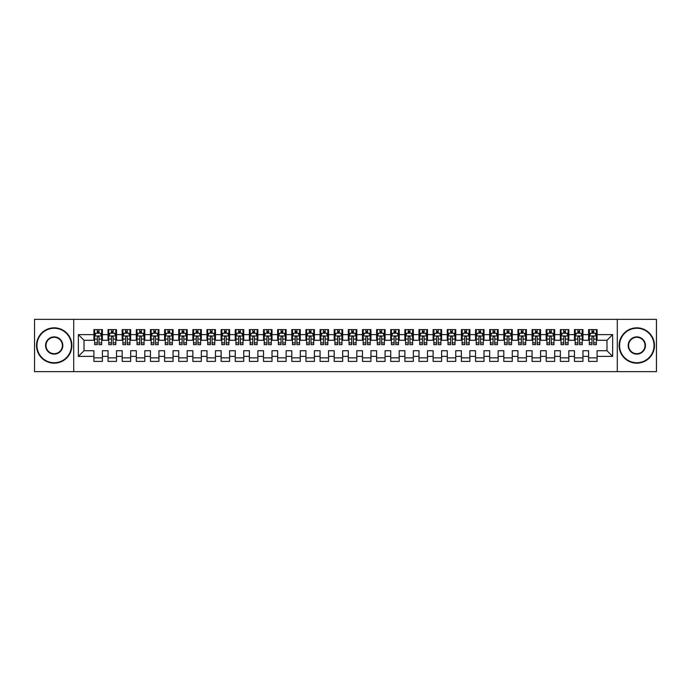 <?xml version="1.0" encoding="UTF-8"?>
<svg xmlns="http://www.w3.org/2000/svg" width="691" height="691" viewBox="0 0 691 691"><rect width="100%" height="100%" fill="white"/><g stroke="black" fill="none" stroke-linecap="round" stroke-linejoin="round"><path stroke-width="1.04" d="M617.296 371.646L656.45 371.646L656.45 319.354L617.296 319.354L617.296 371.646L73.704 371.646L73.704 319.354L34.55 319.354L34.55 371.646L73.704 371.646M617.296 319.354L73.704 319.354M78.368 356.383L78.368 334.617L93.916 334.617L93.916 340.274L84.017 340.274L84.017 350.726L78.368 356.383L93.916 356.383L93.916 361.402L102.398 361.402L102.398 356.383L108.046 356.383L108.046 361.402L116.529 361.402L116.529 356.383L122.177 356.383L122.177 361.402L130.659 361.402L130.659 356.383L136.317 356.383L136.317 361.402L144.799 361.402L144.799 356.383L150.448 356.383L150.448 361.402L158.93 361.402L158.93 356.383L164.588 356.383L164.588 361.402L173.061 361.402L173.061 356.383L178.719 356.383L178.719 361.402L187.201 361.402L187.201 356.383L192.849 356.383L192.849 361.402L201.331 361.402L201.331 356.383L206.989 356.383L206.989 361.402L215.462 361.402L215.462 356.383L221.12 356.383L221.12 361.402L229.602 361.402L229.602 356.383L235.251 356.383L235.251 361.402L243.733 361.402L243.733 356.383L249.391 356.383L249.391 361.402L257.873 361.402L257.873 356.383L263.521 356.383L263.521 361.402L272.004 361.402L272.004 356.383L277.652 356.383L277.652 361.402L286.134 361.402L286.134 356.383L291.792 356.383L291.792 361.402L300.274 361.402L300.274 356.383L305.923 356.383L305.923 361.402L314.405 361.402L314.405 356.383L320.063 356.383L320.063 361.402L328.536 361.402L328.536 356.383L334.194 356.383L334.194 361.402L342.676 361.402L342.676 356.383L348.324 356.383L348.324 361.402L356.806 361.402L356.806 356.383L362.464 356.383L362.464 361.402L370.937 361.402L370.937 356.383L376.595 356.383L376.595 361.402L385.077 361.402L385.077 356.383L390.726 356.383L390.726 361.402L399.208 361.402L399.208 356.383L404.866 356.383L404.866 361.402L413.348 361.402L413.348 356.383L418.996 356.383L418.996 361.402L427.479 361.402L427.479 356.383L433.127 356.383L433.127 361.402L441.609 361.402L441.609 356.383L447.267 356.383L447.267 361.402L455.749 361.402L455.749 356.383L461.398 356.383L461.398 361.402L469.88 361.402L469.88 356.383L475.538 356.383L475.538 361.402L484.011 361.402L484.011 356.383L489.669 356.383L489.669 361.402L498.151 361.402L498.151 356.383L503.799 356.383L503.799 361.402L512.281 361.402L512.281 356.383L517.939 356.383L517.939 361.402L526.412 361.402L526.412 356.383L532.07 356.383L532.07 361.402L540.552 361.402L540.552 356.383L546.201 356.383L546.201 361.402L554.683 361.402L554.683 356.383L560.341 356.383L560.341 361.402L568.823 361.402L568.823 356.383L574.471 356.383L574.471 361.402L582.954 361.402L582.954 356.383L588.602 356.383L588.602 361.402L597.084 361.402L597.084 350.726L606.983 350.726L606.983 340.274L597.084 340.274L597.084 334.617L612.632 334.617L612.632 356.383L597.084 356.383M597.084 334.617L597.084 329.598L588.602 329.598L588.602 334.617L582.954 334.617L582.954 329.598L574.471 329.598L574.471 334.617L568.823 334.617L568.823 329.598L560.341 329.598L560.341 334.617L554.683 334.617L554.683 329.598L546.201 329.598L546.201 334.617L540.552 334.617L540.552 329.598L532.07 329.598L532.07 334.617L526.412 334.617L526.412 329.598L517.939 329.598L517.939 334.617L512.281 334.617L512.281 329.598L503.799 329.598L503.799 334.617L498.151 334.617L498.151 329.598L489.669 329.598L489.669 334.617L484.011 334.617L484.011 329.598L475.538 329.598L475.538 334.617L469.88 334.617L469.88 329.598L461.398 329.598L461.398 334.617L455.749 334.617L455.749 329.598L447.267 329.598L447.267 334.617L441.609 334.617L441.609 329.598L433.127 329.598L433.127 334.617L427.479 334.617L427.479 329.598L418.996 329.598L418.996 334.617L413.348 334.617L413.348 329.598L404.866 329.598L404.866 334.617L399.208 334.617L399.208 329.598L390.726 329.598L390.726 334.617L385.077 334.617L385.077 329.598L376.595 329.598L376.595 334.617L370.937 334.617L370.937 329.598L362.464 329.598L362.464 334.617L356.806 334.617L356.806 329.598L348.324 329.598L348.324 334.617L342.676 334.617L342.676 329.598L334.194 329.598L334.194 334.617L328.536 334.617L328.536 329.598L320.063 329.598L320.063 334.617L314.405 334.617L314.405 329.598L305.923 329.598L305.923 334.617L300.274 334.617L300.274 329.598L291.792 329.598L291.792 334.617L286.134 334.617L286.134 329.598L277.652 329.598L277.652 334.617L272.004 334.617L272.004 329.598L263.521 329.598L263.521 334.617L257.873 334.617L257.873 329.598L249.391 329.598L249.391 334.617L243.733 334.617L243.733 329.598L235.251 329.598L235.251 334.617L229.602 334.617L229.602 329.598L221.12 329.598L221.12 334.617L215.462 334.617L215.462 329.598L206.989 329.598L206.989 334.617L201.331 334.617L201.331 329.598L192.849 329.598L192.849 334.617L187.201 334.617L187.201 329.598L178.719 329.598L178.719 334.617L173.061 334.617L173.061 329.598L164.588 329.598L164.588 334.617L158.93 334.617L158.93 329.598L150.448 329.598L150.448 334.617L144.799 334.617L144.799 329.598L136.317 329.598L136.317 334.617L130.659 334.617L130.659 329.598L122.177 329.598L122.177 334.617L116.529 334.617L116.529 329.598L108.046 329.598L108.046 334.617L102.398 334.617L102.398 329.598L93.916 329.598L93.916 334.617M582.954 356.383L582.954 350.726L588.602 350.726L588.602 356.383M612.632 334.617L606.983 340.274M568.823 356.383L568.823 350.726L574.471 350.726L574.471 356.383M588.602 334.617L588.602 340.274L582.954 340.274L582.954 334.617M554.683 356.383L554.683 350.726L560.341 350.726L560.341 356.383M574.471 334.617L574.471 340.274L568.823 340.274L568.823 334.617M540.552 356.383L540.552 350.726L546.201 350.726L546.201 356.383M560.341 334.617L560.341 340.274L554.683 340.274L554.683 334.617M526.412 356.383L526.412 350.726L532.07 350.726L532.07 356.383M546.201 334.617L546.201 340.274L540.552 340.274L540.552 334.617M512.281 356.383L512.281 350.726L517.939 350.726L517.939 356.383M532.07 334.617L532.07 340.274L526.412 340.274L526.412 334.617M498.151 356.383L498.151 350.726L503.799 350.726L503.799 356.383M517.939 334.617L517.939 340.274L512.281 340.274L512.281 334.617M484.011 356.383L484.011 350.726L489.669 350.726L489.669 356.383M503.799 334.617L503.799 340.274L498.151 340.274L498.151 334.617M469.88 356.383L469.88 350.726L475.538 350.726L475.538 356.383M489.669 334.617L489.669 340.274L484.011 340.274L484.011 334.617M455.749 356.383L455.749 350.726L461.398 350.726L461.398 356.383M475.538 334.617L475.538 340.274L469.88 340.274L469.88 334.617M441.609 356.383L441.609 350.726L447.267 350.726L447.267 356.383M461.398 334.617L461.398 340.274L455.749 340.274L455.749 334.617M427.479 356.383L427.479 350.726L433.127 350.726L433.127 356.383M447.267 334.617L447.267 340.274L441.609 340.274L441.609 334.617M413.348 356.383L413.348 350.726L418.996 350.726L418.996 356.383M433.127 334.617L433.127 340.274L427.479 340.274L427.479 334.617M399.208 356.383L399.208 350.726L404.866 350.726L404.866 356.383M418.996 334.617L418.996 340.274L413.348 340.274L413.348 334.617M385.077 356.383L385.077 350.726L390.726 350.726L390.726 356.383M404.866 334.617L404.866 340.274L399.208 340.274L399.208 334.617M370.937 356.383L370.937 350.726L376.595 350.726L376.595 356.383M390.726 334.617L390.726 340.274L385.077 340.274L385.077 334.617M356.806 356.383L356.806 350.726L362.464 350.726L362.464 356.383M376.595 334.617L376.595 340.274L370.937 340.274L370.937 334.617M342.676 356.383L342.676 350.726L348.324 350.726L348.324 356.383M362.464 334.617L362.464 340.274L356.806 340.274L356.806 334.617M328.536 356.383L328.536 350.726L334.194 350.726L334.194 356.383M348.324 334.617L348.324 340.274L342.676 340.274L342.676 334.617M314.405 356.383L314.405 350.726L320.063 350.726L320.063 356.383M334.194 334.617L334.194 340.274L328.536 340.274L328.536 334.617M300.274 356.383L300.274 350.726L305.923 350.726L305.923 356.383M320.063 334.617L320.063 340.274L314.405 340.274L314.405 334.617M286.134 356.383L286.134 350.726L291.792 350.726L291.792 356.383M305.923 334.617L305.923 340.274L300.274 340.274L300.274 334.617M272.004 356.383L272.004 350.726L277.652 350.726L277.652 356.383M291.792 334.617L291.792 340.274L286.134 340.274L286.134 334.617M257.873 356.383L257.873 350.726L263.521 350.726L263.521 356.383M277.652 334.617L277.652 340.274L272.004 340.274L272.004 334.617M243.733 356.383L243.733 350.726L249.391 350.726L249.391 356.383M263.521 334.617L263.521 340.274L257.873 340.274L257.873 334.617M229.602 356.383L229.602 350.726L235.251 350.726L235.251 356.383M249.391 334.617L249.391 340.274L243.733 340.274L243.733 334.617M215.462 356.383L215.462 350.726L221.12 350.726L221.12 356.383M235.251 334.617L235.251 340.274L229.602 340.274L229.602 334.617M201.331 356.383L201.331 350.726L206.989 350.726L206.989 356.383M221.12 334.617L221.12 340.274L215.462 340.274L215.462 334.617M187.201 356.383L187.201 350.726L192.849 350.726L192.849 356.383M206.989 334.617L206.989 340.274L201.331 340.274L201.331 334.617M173.061 356.383L173.061 350.726L178.719 350.726L178.719 356.383M192.849 334.617L192.849 340.274L187.201 340.274L187.201 334.617M158.93 356.383L158.93 350.726L164.588 350.726L164.588 356.383M178.719 334.617L178.719 340.274L173.061 340.274L173.061 334.617M144.799 356.383L144.799 350.726L150.448 350.726L150.448 356.383M164.588 334.617L164.588 340.274L158.93 340.274L158.93 334.617M130.659 356.383L130.659 350.726L136.317 350.726L136.317 356.383M150.448 334.617L150.448 340.274L144.799 340.274L144.799 334.617M116.529 356.383L116.529 350.726L122.177 350.726L122.177 356.383M136.317 334.617L136.317 340.274L130.659 340.274L130.659 334.617M102.398 356.383L102.398 350.726L108.046 350.726L108.046 356.383M122.177 334.617L122.177 340.274L116.529 340.274L116.529 334.617M84.017 350.726L93.916 350.726L93.916 356.383M108.046 334.617L108.046 340.274L102.398 340.274L102.398 334.617M588.602 333.131L589.311 333.131M596.376 333.131L597.084 333.131M574.471 333.131L575.18 333.131M582.245 333.131L582.954 333.131M560.341 333.131L561.049 333.131M568.114 333.131L568.823 333.131M546.201 333.131L546.909 333.131M553.975 333.131L554.683 333.131M532.07 333.131L532.778 333.131M539.844 333.131L540.552 333.131M517.939 333.131L518.639 333.131M525.713 333.131L526.412 333.131M503.799 333.131L504.508 333.131M511.573 333.131L512.281 333.131M489.669 333.131L490.377 333.131M497.442 333.131L498.151 333.131M475.538 333.131L476.237 333.131M483.311 333.131L484.011 333.131M461.398 333.131L462.106 333.131M469.172 333.131L469.88 333.131M447.267 333.131L447.975 333.131M455.041 333.131L455.749 333.131M433.127 333.131L433.836 333.131M440.901 333.131L441.609 333.131M418.996 333.131L419.705 333.131M426.77 333.131L427.479 333.131M404.866 333.131L405.574 333.131M412.639 333.131L413.348 333.131M390.726 333.131L391.434 333.131M398.5 333.131L399.208 333.131M376.595 333.131L377.303 333.131M384.369 333.131L385.077 333.131M362.464 333.131L363.164 333.131M370.238 333.131L370.937 333.131M348.324 333.131L349.033 333.131M356.098 333.131L356.806 333.131M334.194 333.131L334.902 333.131M341.967 333.131L342.676 333.131M320.063 333.131L320.762 333.131M327.836 333.131L328.536 333.131M305.923 333.131L306.631 333.131M313.697 333.131L314.405 333.131M291.792 333.131L292.5 333.131M299.566 333.131L300.274 333.131M277.652 333.131L278.361 333.131M285.426 333.131L286.134 333.131M263.521 333.131L264.23 333.131M271.295 333.131L272.004 333.131M249.391 333.131L250.099 333.131M257.164 333.131L257.873 333.131M235.251 333.131L235.959 333.131M243.025 333.131L243.733 333.131M221.12 333.131L221.828 333.131M228.894 333.131L229.602 333.131M206.989 333.131L207.689 333.131M214.763 333.131L215.462 333.131M192.849 333.131L193.558 333.131M200.623 333.131L201.331 333.131M178.719 333.131L179.427 333.131M186.492 333.131L187.201 333.131M164.588 333.131L165.287 333.131M172.361 333.131L173.061 333.131M150.448 333.131L151.156 333.131M158.222 333.131L158.93 333.131M136.317 333.131L137.025 333.131M144.091 333.131L144.799 333.131M122.177 333.131L122.886 333.131M129.951 333.131L130.659 333.131M108.046 333.131L108.755 333.131M115.82 333.131L116.529 333.131M93.916 333.131L94.624 333.131M101.689 333.131L102.398 333.131M93.916 357.869L102.398 357.869M108.046 357.869L116.529 357.869M122.177 357.869L130.659 357.869M136.317 357.869L144.799 357.869M150.448 357.869L158.93 357.869M164.588 357.869L173.061 357.869M178.719 357.869L187.201 357.869M192.849 357.869L201.331 357.869M206.989 357.869L215.462 357.869M221.12 357.869L229.602 357.869M235.251 357.869L243.733 357.869M249.391 357.869L257.873 357.869M263.521 357.869L272.004 357.869M277.652 357.869L286.134 357.869M291.792 357.869L300.274 357.869M305.923 357.869L314.405 357.869M320.063 357.869L328.536 357.869M334.194 357.869L342.676 357.869M348.324 357.869L356.806 357.869M362.464 357.869L370.937 357.869M376.595 357.869L385.077 357.869M390.726 357.869L399.208 357.869M404.866 357.869L413.348 357.869M418.996 357.869L427.479 357.869M433.127 357.869L441.609 357.869M447.267 357.869L455.749 357.869M461.398 357.869L469.88 357.869M475.538 357.869L484.011 357.869M489.669 357.869L498.151 357.869M503.799 357.869L512.281 357.869M517.939 357.869L526.412 357.869M532.07 357.869L540.552 357.869M546.201 357.869L554.683 357.869M560.341 357.869L568.823 357.869M574.471 357.869L582.954 357.869M588.602 357.869L597.084 357.869M78.368 334.617L84.017 340.274M606.983 350.726L612.632 356.383M99.003 331.438L97.301 331.438M101.689 342.883L99.003 342.883L99.003 344.654L101.689 344.654L101.689 336.033L100.273 333.2L96.032 333.2L94.624 336.033L94.624 344.654L97.301 344.654L97.301 342.883L94.624 342.883M94.624 336.033L94.624 329.598M101.689 336.033L101.689 329.598M97.301 333.2L97.301 329.598M99.003 329.598L99.003 333.2M99.003 342.883L99.003 337.087C98.433 335.999 97.872 335.999 97.301 337.087L97.301 342.883M99.003 333.131L97.301 333.131M113.134 331.438L111.441 331.438M115.82 342.883L113.134 342.883L113.134 344.654L115.82 344.654L115.82 336.033L114.404 333.2L110.171 333.2L108.755 336.033L108.755 344.654L111.441 344.654L111.441 342.883L108.755 342.883M108.755 336.033L108.755 329.598M115.82 336.033L115.82 329.598M111.441 333.2L111.441 329.598M113.134 329.598L113.134 333.2M113.134 342.883L113.134 337.087C112.573 335.999 112.002 335.999 111.441 337.087L111.441 342.883M113.134 333.131L111.441 333.131M127.274 331.438L125.572 331.438M129.951 342.883L127.274 342.883L127.274 344.654L129.951 344.654L129.951 336.033L128.543 333.2L124.302 333.2L122.886 336.033L122.886 344.654L125.572 344.654L125.572 342.883L122.886 342.883M122.886 336.033L122.886 329.598M129.951 336.033L129.951 329.598M125.572 333.2L125.572 329.598M127.274 329.598L127.274 333.2M127.274 342.883L127.274 337.087C126.703 335.999 126.142 335.999 125.572 337.087L125.572 342.883M127.274 333.131L125.572 333.131M54.2 362.74A17.24 17.24 0 0 0 71.441 345.5A17.24 17.24 0 0 0 54.2 328.26A17.24 17.24 0 0 0 36.951 345.5A17.24 17.24 0 0 0 54.2 362.74M54.2 327.836A17.664 17.664 0 0 1 71.864 345.5A17.664 17.664 0 0 1 54.2 363.164A17.664 17.664 0 0 1 36.528 345.5A17.664 17.664 0 0 1 54.2 327.836M54.2 354.12A8.62 8.62 0 0 1 45.571 345.5A8.62 8.62 0 0 1 54.2 336.88A8.62 8.62 0 0 1 62.821 345.5A8.62 8.62 0 0 1 54.2 354.12M54.2 337.303A8.197 8.197 0 0 0 45.995 345.5A8.197 8.197 0 0 0 54.2 353.697A8.197 8.197 0 0 0 62.397 345.5A8.197 8.197 0 0 0 54.2 337.303M636.8 362.74A17.24 17.24 0 0 0 654.049 345.5A17.24 17.24 0 0 0 636.8 328.26A17.24 17.24 0 0 0 619.559 345.5A17.24 17.24 0 0 0 636.8 362.74M636.8 327.836A17.664 17.664 0 0 1 654.472 345.5A17.664 17.664 0 0 1 636.8 363.164A17.664 17.664 0 0 1 619.136 345.5A17.664 17.664 0 0 1 636.8 327.836M636.8 354.12A8.62 8.62 0 0 1 628.179 345.5A8.62 8.62 0 0 1 636.8 336.88A8.62 8.62 0 0 1 645.429 345.5A8.62 8.62 0 0 1 636.8 354.12M636.8 337.303A8.197 8.197 0 0 0 628.603 345.5A8.197 8.197 0 0 0 636.8 353.697A8.197 8.197 0 0 0 645.005 345.5A8.197 8.197 0 0 0 636.8 337.303M141.405 331.438L139.712 331.438M144.091 342.883L141.405 342.883L141.405 344.654L144.091 344.654L144.091 336.033L142.674 333.2L138.433 333.2L137.025 336.033L137.025 344.654L139.712 344.654L139.712 342.883L137.025 342.883M137.025 336.033L137.025 329.598M144.091 336.033L144.091 329.598M139.712 333.2L139.712 329.598M141.405 329.598L141.405 333.2M141.405 342.883L141.405 337.087C140.843 335.999 140.273 335.999 139.712 337.087L139.712 342.883M141.405 333.131L139.712 333.131M155.535 331.438L153.843 331.438M158.222 342.883L155.535 342.883L155.535 344.654L158.222 344.654L158.222 336.033L156.814 333.2L152.573 333.2L151.156 336.033L151.156 344.654L153.843 344.654L153.843 342.883L151.156 342.883M151.156 336.033L151.156 329.598M158.222 336.033L158.222 329.598M153.843 333.2L153.843 329.598M155.535 329.598L155.535 333.2M155.535 342.883L155.535 337.087C154.974 335.999 154.404 335.999 153.843 337.087L153.843 342.883M155.535 333.131L153.843 333.131M169.675 331.438L167.973 331.438M172.361 342.883L169.675 342.883L169.675 344.654L172.361 344.654L172.361 336.033L170.945 333.2L166.704 333.2L165.287 336.033L165.287 344.654L167.973 344.654L167.973 342.883L165.287 342.883M165.287 336.033L165.287 329.598M172.361 336.033L172.361 329.598M167.973 333.2L167.973 329.598M169.675 329.598L169.675 333.2M169.675 342.883L169.675 337.087C169.105 335.999 168.544 335.999 167.973 337.087L167.973 342.883M169.675 333.131L167.973 333.131M183.806 331.438L182.113 331.438M186.492 342.883L183.806 342.883L183.806 344.654L186.492 344.654L186.492 336.033L185.076 333.2L180.835 333.2L179.427 336.033L179.427 344.654L182.113 344.654L182.113 342.883L179.427 342.883M179.427 336.033L179.427 329.598M186.492 336.033L186.492 329.598M182.113 333.2L182.113 329.598M183.806 329.598L183.806 333.2M183.806 342.883L183.806 337.087C183.245 335.999 182.674 335.999 182.113 337.087L182.113 342.883M183.806 333.131L182.113 333.131M197.937 331.438L196.244 331.438M200.623 342.883L197.937 342.883L197.937 344.654L200.623 344.654L200.623 336.033L199.215 333.2L194.974 333.2L193.558 336.033L193.558 344.654L196.244 344.654L196.244 342.883L193.558 342.883M193.558 336.033L193.558 329.598M200.623 336.033L200.623 329.598M196.244 333.2L196.244 329.598M197.937 329.598L197.937 333.2M197.937 342.883L197.937 337.087C197.376 335.999 196.814 335.999 196.244 337.087L196.244 342.883M197.937 333.131L196.244 333.131M212.077 331.438L210.375 331.438M214.763 342.883L212.077 342.883L212.077 344.654L214.763 344.654L214.763 336.033L213.346 333.2L209.105 333.2L207.689 336.033L207.689 344.654L210.375 344.654L210.375 342.883L207.689 342.883M207.689 336.033L207.689 329.598M214.763 336.033L214.763 329.598M210.375 333.2L210.375 329.598M212.077 329.598L212.077 333.2M212.077 342.883L212.077 337.087C211.506 335.999 210.945 335.999 210.375 337.087L210.375 342.883M212.077 333.131L210.375 333.131M226.207 331.438L224.515 331.438M228.894 342.883L226.207 342.883L226.207 344.654L228.894 344.654L228.894 336.033L227.477 333.2L223.236 333.2L221.828 336.033L221.828 344.654L224.515 344.654L224.515 342.883L221.828 342.883M221.828 336.033L221.828 329.598M228.894 336.033L228.894 329.598M224.515 333.2L224.515 329.598M226.207 329.598L226.207 333.2M226.207 342.883L226.207 337.087C225.646 335.999 225.076 335.999 224.515 337.087L224.515 342.883M226.207 333.131L224.515 333.131M240.338 331.438L238.645 331.438M243.025 342.883L240.338 342.883L240.338 344.654L243.025 344.654L243.025 336.033L241.617 333.2L237.376 333.2L235.959 336.033L235.959 344.654L238.645 344.654L238.645 342.883L235.959 342.883M235.959 336.033L235.959 329.598M243.025 336.033L243.025 329.598M238.645 333.2L238.645 329.598M240.338 329.598L240.338 333.2M240.338 342.883L240.338 337.087C239.777 335.999 239.216 335.999 238.645 337.087L238.645 342.883M240.338 333.131L238.645 333.131M254.478 331.438L252.776 331.438M257.164 342.883L254.478 342.883L254.478 344.654L257.164 344.654L257.164 336.033L255.748 333.2L251.507 333.2L250.099 336.033L250.099 344.654L252.776 344.654L252.776 342.883L250.099 342.883M250.099 336.033L250.099 329.598M257.164 336.033L257.164 329.598M252.776 333.2L252.776 329.598M254.478 329.598L254.478 333.2M254.478 342.883L254.478 337.087C253.908 335.999 253.347 335.999 252.776 337.087L252.776 342.883M254.478 333.131L252.776 333.131M268.609 331.438L266.916 331.438M271.295 342.883L268.609 342.883L268.609 344.654L271.295 344.654L271.295 336.033L269.879 333.2L265.646 333.2L264.23 336.033L264.23 344.654L266.916 344.654L266.916 342.883L264.23 342.883M264.23 336.033L264.23 329.598M271.295 336.033L271.295 329.598M266.916 333.2L266.916 329.598M268.609 329.598L268.609 333.2M268.609 342.883L268.609 337.087C268.048 335.999 267.477 335.999 266.916 337.087L266.916 342.883M268.609 333.131L266.916 333.131M282.749 331.438L281.047 331.438M285.426 342.883L282.749 342.883L282.749 344.654L285.426 344.654L285.426 336.033L284.018 333.2L279.777 333.2L278.361 336.033L278.361 344.654L281.047 344.654L281.047 342.883L278.361 342.883M278.361 336.033L278.361 329.598M285.426 336.033L285.426 329.598M281.047 333.2L281.047 329.598M282.749 329.598L282.749 333.2M282.749 342.883L282.749 337.087C282.178 335.999 281.617 335.999 281.047 337.087L281.047 342.883M282.749 333.131L281.047 333.131M296.88 331.438L295.187 331.438M299.566 342.883L296.88 342.883L296.88 344.654L299.566 344.654L299.566 336.033L298.149 333.2L293.908 333.2L292.5 336.033L292.5 344.654L295.187 344.654L295.187 342.883L292.5 342.883M292.5 336.033L292.5 329.598M299.566 336.033L299.566 329.598M295.187 333.2L295.187 329.598M296.88 329.598L296.88 333.2M296.88 342.883L296.88 337.087C296.318 335.999 295.748 335.999 295.187 337.087L295.187 342.883M296.88 333.131L295.187 333.131M311.01 331.438L309.318 331.438M313.697 342.883L311.01 342.883L311.01 344.654L313.697 344.654L313.697 336.033L312.289 333.2L308.048 333.2L306.631 336.033L306.631 344.654L309.318 344.654L309.318 342.883L306.631 342.883M306.631 336.033L306.631 329.598M313.697 336.033L313.697 329.598M309.318 333.2L309.318 329.598M311.01 329.598L311.01 333.2M311.01 342.883L311.01 337.087C310.449 335.999 309.879 335.999 309.318 337.087L309.318 342.883M311.01 333.131L309.318 333.131M325.15 331.438L323.448 331.438M327.836 342.883L325.15 342.883L325.15 344.654L327.836 344.654L327.836 336.033L326.42 333.2L322.179 333.2L320.762 336.033L320.762 344.654L323.448 344.654L323.448 342.883L320.762 342.883M320.762 336.033L320.762 329.598M327.836 336.033L327.836 329.598M323.448 333.2L323.448 329.598M325.15 329.598L325.15 333.2M325.15 342.883L325.15 337.087C324.58 335.999 324.019 335.999 323.448 337.087L323.448 342.883M325.15 333.131L323.448 333.131M339.281 331.438L337.588 331.438M341.967 342.883L339.281 342.883L339.281 344.654L341.967 344.654L341.967 336.033L340.551 333.2L336.31 333.2L334.902 336.033L334.902 344.654L337.588 344.654L337.588 342.883L334.902 342.883M334.902 336.033L334.902 329.598M341.967 336.033L341.967 329.598M337.588 333.2L337.588 329.598M339.281 329.598L339.281 333.2M339.281 342.883L339.281 337.087C338.72 335.999 338.149 335.999 337.588 337.087L337.588 342.883M339.281 333.131L337.588 333.131M353.412 331.438L351.719 331.438M356.098 342.883L353.412 342.883L353.412 344.654L356.098 344.654L356.098 336.033L354.69 333.2L350.449 333.2L349.033 336.033L349.033 344.654L351.719 344.654L351.719 342.883L349.033 342.883M349.033 336.033L349.033 329.598M356.098 336.033L356.098 329.598M351.719 333.2L351.719 329.598M353.412 329.598L353.412 333.2M353.412 342.883L353.412 337.087C352.851 335.999 352.289 335.999 351.719 337.087L351.719 342.883M353.412 333.131L351.719 333.131M367.552 331.438L365.85 331.438M370.238 342.883L367.552 342.883L367.552 344.654L370.238 344.654L370.238 336.033L368.821 333.2L364.58 333.2L363.164 336.033L363.164 344.654L365.85 344.654L365.85 342.883L363.164 342.883M363.164 336.033L363.164 329.598M370.238 336.033L370.238 329.598M365.85 333.2L365.85 329.598M367.552 329.598L367.552 333.2M367.552 342.883L367.552 337.087C366.981 335.999 366.42 335.999 365.85 337.087L365.85 342.883M367.552 333.131L365.85 333.131M381.682 331.438L379.99 331.438M384.369 342.883L381.682 342.883L381.682 344.654L384.369 344.654L384.369 336.033L382.952 333.2L378.711 333.2L377.303 336.033L377.303 344.654L379.99 344.654L379.99 342.883L377.303 342.883M377.303 336.033L377.303 329.598M384.369 336.033L384.369 329.598M379.99 333.2L379.99 329.598M381.682 329.598L381.682 333.2M381.682 342.883L381.682 337.087C381.121 335.999 380.551 335.999 379.99 337.087L379.99 342.883M381.682 333.131L379.99 333.131M395.813 331.438L394.12 331.438M398.5 342.883L395.813 342.883L395.813 344.654L398.5 344.654L398.5 336.033L397.092 333.2L392.851 333.2L391.434 336.033L391.434 344.654L394.12 344.654L394.12 342.883L391.434 342.883M391.434 336.033L391.434 329.598M398.5 336.033L398.5 329.598M394.12 333.2L394.12 329.598M395.813 329.598L395.813 333.2M395.813 342.883L395.813 337.087C395.252 335.999 394.691 335.999 394.12 337.087L394.12 342.883M395.813 333.131L394.12 333.131M409.953 331.438L408.251 331.438M412.639 342.883L409.953 342.883L409.953 344.654L412.639 344.654L412.639 336.033L411.223 333.2L406.982 333.2L405.574 336.033L405.574 344.654L408.251 344.654L408.251 342.883L405.574 342.883M405.574 336.033L405.574 329.598M412.639 336.033L412.639 329.598M408.251 333.2L408.251 329.598M409.953 329.598L409.953 333.2M409.953 342.883L409.953 337.087C409.383 335.999 408.822 335.999 408.251 337.087L408.251 342.883M409.953 333.131L408.251 333.131M424.084 331.438L422.391 331.438M426.77 342.883L424.084 342.883L424.084 344.654L426.77 344.654L426.77 336.033L425.354 333.2L421.121 333.2L419.705 336.033L419.705 344.654L422.391 344.654L422.391 342.883L419.705 342.883M419.705 336.033L419.705 329.598M426.77 336.033L426.77 329.598M422.391 333.2L422.391 329.598M424.084 329.598L424.084 333.2M424.084 342.883L424.084 337.087C423.523 335.999 422.952 335.999 422.391 337.087L422.391 342.883M424.084 333.131L422.391 333.131M438.224 331.438L436.522 331.438M440.901 342.883L438.224 342.883L438.224 344.654L440.901 344.654L440.901 336.033L439.493 333.2L435.252 333.2L433.836 336.033L433.836 344.654L436.522 344.654L436.522 342.883L433.836 342.883M433.836 336.033L433.836 329.598M440.901 336.033L440.901 329.598M436.522 333.2L436.522 329.598M438.224 329.598L438.224 333.2M438.224 342.883L438.224 337.087C437.653 335.999 437.092 335.999 436.522 337.087L436.522 342.883M438.224 333.131L436.522 333.131M452.355 331.438L450.662 331.438M455.041 342.883L452.355 342.883L452.355 344.654L455.041 344.654L455.041 336.033L453.624 333.2L449.383 333.2L447.975 336.033L447.975 344.654L450.662 344.654L450.662 342.883L447.975 342.883M447.975 336.033L447.975 329.598M455.041 336.033L455.041 329.598M450.662 333.2L450.662 329.598M452.355 329.598L452.355 333.2M452.355 342.883L452.355 337.087C451.793 335.999 451.223 335.999 450.662 337.087L450.662 342.883M452.355 333.131L450.662 333.131M466.485 331.438L464.793 331.438M469.172 342.883L466.485 342.883L466.485 344.654L469.172 344.654L469.172 336.033L467.764 333.2L463.523 333.2L462.106 336.033L462.106 344.654L464.793 344.654L464.793 342.883L462.106 342.883M462.106 336.033L462.106 329.598M469.172 336.033L469.172 329.598M464.793 333.2L464.793 329.598M466.485 329.598L466.485 333.2M466.485 342.883L466.485 337.087C465.924 335.999 465.354 335.999 464.793 337.087L464.793 342.883M466.485 333.131L464.793 333.131M480.625 331.438L478.923 331.438M483.311 342.883L480.625 342.883L480.625 344.654L483.311 344.654L483.311 336.033L481.895 333.2L477.654 333.2L476.237 336.033L476.237 344.654L478.923 344.654L478.923 342.883L476.237 342.883M476.237 336.033L476.237 329.598M483.311 336.033L483.311 329.598M478.923 333.2L478.923 329.598M480.625 329.598L480.625 333.2M480.625 342.883L480.625 337.087C480.055 335.999 479.494 335.999 478.923 337.087L478.923 342.883M480.625 333.131L478.923 333.131M494.756 331.438L493.063 331.438M497.442 342.883L494.756 342.883L494.756 344.654L497.442 344.654L497.442 336.033L496.026 333.2L491.785 333.2L490.377 336.033L490.377 344.654L493.063 344.654L493.063 342.883L490.377 342.883M490.377 336.033L490.377 329.598M497.442 336.033L497.442 329.598M493.063 333.2L493.063 329.598M494.756 329.598L494.756 333.2M494.756 342.883L494.756 337.087C494.195 335.999 493.624 335.999 493.063 337.087L493.063 342.883M494.756 333.131L493.063 333.131M508.887 331.438L507.194 331.438M511.573 342.883L508.887 342.883L508.887 344.654L511.573 344.654L511.573 336.033L510.165 333.2L505.924 333.2L504.508 336.033L504.508 344.654L507.194 344.654L507.194 342.883L504.508 342.883M504.508 336.033L504.508 329.598M511.573 336.033L511.573 329.598M507.194 333.2L507.194 329.598M508.887 329.598L508.887 333.2M508.887 342.883L508.887 337.087C508.326 335.999 507.764 335.999 507.194 337.087L507.194 342.883M508.887 333.131L507.194 333.131M523.027 331.438L521.325 331.438M525.713 342.883L523.027 342.883L523.027 344.654L525.713 344.654L525.713 336.033L524.296 333.2L520.055 333.2L518.639 336.033L518.639 344.654L521.325 344.654L521.325 342.883L518.639 342.883M518.639 336.033L518.639 329.598M525.713 336.033L525.713 329.598M521.325 333.2L521.325 329.598M523.027 329.598L523.027 333.2M523.027 342.883L523.027 337.087C522.456 335.999 521.895 335.999 521.325 337.087L521.325 342.883M523.027 333.131L521.325 333.131M537.157 331.438L535.465 331.438M539.844 342.883L537.157 342.883L537.157 344.654L539.844 344.654L539.844 336.033L538.427 333.2L534.186 333.2L532.778 336.033L532.778 344.654L535.465 344.654L535.465 342.883L532.778 342.883M532.778 336.033L532.778 329.598M539.844 336.033L539.844 329.598M535.465 333.2L535.465 329.598M537.157 329.598L537.157 333.2M537.157 342.883L537.157 337.087C536.596 335.999 536.026 335.999 535.465 337.087L535.465 342.883M537.157 333.131L535.465 333.131M551.288 331.438L549.595 331.438M553.975 342.883L551.288 342.883L551.288 344.654L553.975 344.654L553.975 336.033L552.567 333.2L548.326 333.2L546.909 336.033L546.909 344.654L549.595 344.654L549.595 342.883L546.909 342.883M546.909 336.033L546.909 329.598M553.975 336.033L553.975 329.598M549.595 333.2L549.595 329.598M551.288 329.598L551.288 333.2M551.288 342.883L551.288 337.087C550.727 335.999 550.166 335.999 549.595 337.087L549.595 342.883M551.288 333.131L549.595 333.131M565.428 331.438L563.726 331.438M568.114 342.883L565.428 342.883L565.428 344.654L568.114 344.654L568.114 336.033L566.698 333.2L562.457 333.2L561.049 336.033L561.049 344.654L563.726 344.654L563.726 342.883L561.049 342.883M561.049 336.033L561.049 329.598M568.114 336.033L568.114 329.598M563.726 333.2L563.726 329.598M565.428 329.598L565.428 333.2M565.428 342.883L565.428 337.087C564.858 335.999 564.297 335.999 563.726 337.087L563.726 342.883M565.428 333.131L563.726 333.131M579.559 331.438L577.866 331.438M582.245 342.883L579.559 342.883L579.559 344.654L582.245 344.654L582.245 336.033L580.829 333.2L576.596 333.2L575.18 336.033L575.18 344.654L577.866 344.654L577.866 342.883L575.18 342.883M575.18 336.033L575.18 329.598M582.245 336.033L582.245 329.598M577.866 333.2L577.866 329.598M579.559 329.598L579.559 333.2M579.559 342.883L579.559 337.087C578.998 335.999 578.427 335.999 577.866 337.087L577.866 342.883M579.559 333.131L577.866 333.131M593.699 331.438L591.997 331.438M596.376 342.883L593.699 342.883L593.699 344.654L596.376 344.654L596.376 336.033L594.968 333.2L590.727 333.2L589.311 336.033L589.311 344.654L591.997 344.654L591.997 342.883L589.311 342.883M589.311 336.033L589.311 329.598M596.376 336.033L596.376 329.598M591.997 333.2L591.997 329.598M593.699 329.598L593.699 333.2M593.699 342.883L593.699 337.087C593.128 335.999 592.567 335.999 591.997 337.087L591.997 342.883M593.699 333.131L591.997 333.131M101.655 335.956L94.658 335.956M94.624 333.373L95.945 333.373M100.359 333.373L101.689 333.373M97.301 339.091L94.624 339.091M101.689 339.091L99.003 339.091M99.003 332.336L97.301 332.336M115.786 335.956L108.789 335.956M108.755 333.373L110.085 333.373M114.49 333.373L115.82 333.373M111.441 339.091L108.755 339.091M115.82 339.091L113.134 339.091M113.134 332.336L111.441 332.336M129.917 335.956L122.92 335.956M122.886 333.373L124.216 333.373M128.63 333.373L129.951 333.373M125.572 339.091L122.886 339.091M129.951 339.091L127.274 339.091M127.274 332.336L125.572 332.336M144.056 335.956L137.06 335.956M137.025 333.373L138.347 333.373M142.761 333.373L144.091 333.373M139.712 339.091L137.025 339.091M144.091 339.091L141.405 339.091M141.405 332.336L139.712 332.336M158.187 335.956L151.191 335.956M151.156 333.373L152.486 333.373M156.892 333.373L158.222 333.373M153.843 339.091L151.156 339.091M158.222 339.091L155.535 339.091M155.535 332.336L153.843 332.336M172.318 335.956L165.322 335.956M165.287 333.373L166.617 333.373M171.031 333.373L172.361 333.373M167.973 339.091L165.287 339.091M172.361 339.091L169.675 339.091M169.675 332.336L167.973 332.336M186.458 335.956L179.461 335.956M179.427 333.373L180.757 333.373M185.162 333.373L186.492 333.373M182.113 339.091L179.427 339.091M186.492 339.091L183.806 339.091M183.806 332.336L182.113 332.336M200.589 335.956L193.592 335.956M193.558 333.373L194.888 333.373M199.293 333.373L200.623 333.373M196.244 339.091L193.558 339.091M200.623 339.091L197.937 339.091M197.937 332.336L196.244 332.336M214.728 335.956L207.732 335.956M207.689 333.373L209.019 333.373M213.433 333.373L214.763 333.373M210.375 339.091L207.689 339.091M214.763 339.091L212.077 339.091M212.077 332.336L210.375 332.336M228.859 335.956L221.863 335.956M221.828 333.373L223.158 333.373M227.564 333.373L228.894 333.373M224.515 339.091L221.828 339.091M228.894 339.091L226.207 339.091M226.207 332.336L224.515 332.336M242.99 335.956L235.994 335.956M235.959 333.373L237.289 333.373M241.703 333.373L243.025 333.373M238.645 339.091L235.959 339.091M243.025 339.091L240.338 339.091M240.338 332.336L238.645 332.336M257.13 335.956L250.133 335.956M250.099 333.373L251.42 333.373M255.834 333.373L257.164 333.373M252.776 339.091L250.099 339.091M257.164 339.091L254.478 339.091M254.478 332.336L252.776 332.336M271.261 335.956L264.264 335.956M264.23 333.373L265.56 333.373M269.965 333.373L271.295 333.373M266.916 339.091L264.23 339.091M271.295 339.091L268.609 339.091M268.609 332.336L266.916 332.336M285.392 335.956L278.395 335.956M278.361 333.373L279.691 333.373M284.105 333.373L285.426 333.373M281.047 339.091L278.361 339.091M285.426 339.091L282.749 339.091M282.749 332.336L281.047 332.336M299.531 335.956L292.535 335.956M292.5 333.373L293.822 333.373M298.236 333.373L299.566 333.373M295.187 339.091L292.5 339.091M299.566 339.091L296.88 339.091M296.88 332.336L295.187 332.336M313.662 335.956L306.666 335.956M306.631 333.373L307.961 333.373M312.367 333.373L313.697 333.373M309.318 339.091L306.631 339.091M313.697 339.091L311.01 339.091M311.01 332.336L309.318 332.336M327.793 335.956L320.797 335.956M320.762 333.373L322.092 333.373M326.506 333.373L327.836 333.373M323.448 339.091L320.762 339.091M327.836 339.091L325.15 339.091M325.15 332.336L323.448 332.336M341.933 335.956L334.936 335.956M334.902 333.373L336.232 333.373M340.637 333.373L341.967 333.373M337.588 339.091L334.902 339.091M341.967 339.091L339.281 339.091M339.281 332.336L337.588 332.336M356.064 335.956L349.067 335.956M349.033 333.373L350.363 333.373M354.768 333.373L356.098 333.373M351.719 339.091L349.033 339.091M356.098 339.091L353.412 339.091M353.412 332.336L351.719 332.336M370.203 335.956L363.207 335.956M363.164 333.373L364.494 333.373M368.908 333.373L370.238 333.373M365.85 339.091L363.164 339.091M370.238 339.091L367.552 339.091M367.552 332.336L365.85 332.336M384.334 335.956L377.338 335.956M377.303 333.373L378.633 333.373M383.039 333.373L384.369 333.373M379.99 339.091L377.303 339.091M384.369 339.091L381.682 339.091M381.682 332.336L379.99 332.336M398.465 335.956L391.469 335.956M391.434 333.373L392.764 333.373M397.178 333.373L398.5 333.373M394.12 339.091L391.434 339.091M398.5 339.091L395.813 339.091M395.813 332.336L394.12 332.336M412.605 335.956L405.608 335.956M405.574 333.373L406.895 333.373M411.309 333.373L412.639 333.373M408.251 339.091L405.574 339.091M412.639 339.091L409.953 339.091M409.953 332.336L408.251 332.336M426.736 335.956L419.739 335.956M419.705 333.373L421.035 333.373M425.44 333.373L426.77 333.373M422.391 339.091L419.705 339.091M426.77 339.091L424.084 339.091M424.084 332.336L422.391 332.336M440.867 335.956L433.87 335.956M433.836 333.373L435.166 333.373M439.58 333.373L440.901 333.373M436.522 339.091L433.836 339.091M440.901 339.091L438.224 339.091M438.224 332.336L436.522 332.336M455.006 335.956L448.01 335.956M447.975 333.373L449.297 333.373M453.711 333.373L455.041 333.373M450.662 339.091L447.975 339.091M455.041 339.091L452.355 339.091M452.355 332.336L450.662 332.336M469.137 335.956L462.141 335.956M462.106 333.373L463.436 333.373M467.842 333.373L469.172 333.373M464.793 339.091L462.106 339.091M469.172 339.091L466.485 339.091M466.485 332.336L464.793 332.336M483.268 335.956L476.272 335.956M476.237 333.373L477.567 333.373M481.981 333.373L483.311 333.373M478.923 339.091L476.237 339.091M483.311 339.091L480.625 339.091M480.625 332.336L478.923 332.336M497.408 335.956L490.411 335.956M490.377 333.373L491.707 333.373M496.112 333.373L497.442 333.373M493.063 339.091L490.377 339.091M497.442 339.091L494.756 339.091M494.756 332.336L493.063 332.336M511.539 335.956L504.542 335.956M504.508 333.373L505.838 333.373M510.243 333.373L511.573 333.373M507.194 339.091L504.508 339.091M511.573 339.091L508.887 339.091M508.887 332.336L507.194 332.336M525.678 335.956L518.682 335.956M518.639 333.373L519.969 333.373M524.383 333.373L525.713 333.373M521.325 339.091L518.639 339.091M525.713 339.091L523.027 339.091M523.027 332.336L521.325 332.336M539.809 335.956L532.813 335.956M532.778 333.373L534.108 333.373M538.514 333.373L539.844 333.373M535.465 339.091L532.778 339.091M539.844 339.091L537.157 339.091M537.157 332.336L535.465 332.336M553.94 335.956L546.944 335.956M546.909 333.373L548.239 333.373M552.653 333.373L553.975 333.373M549.595 339.091L546.909 339.091M553.975 339.091L551.288 339.091M551.288 332.336L549.595 332.336M568.08 335.956L561.083 335.956M561.049 333.373L562.37 333.373M566.784 333.373L568.114 333.373M563.726 339.091L561.049 339.091M568.114 339.091L565.428 339.091M565.428 332.336L563.726 332.336M582.211 335.956L575.214 335.956M575.18 333.373L576.51 333.373M580.915 333.373L582.245 333.373M577.866 339.091L575.18 339.091M582.245 339.091L579.559 339.091M579.559 332.336L577.866 332.336M596.342 335.956L589.345 335.956M589.311 333.373L590.641 333.373M595.055 333.373L596.376 333.373M591.997 339.091L589.311 339.091M596.376 339.091L593.699 339.091M593.699 332.336L591.997 332.336"/></g></svg>
